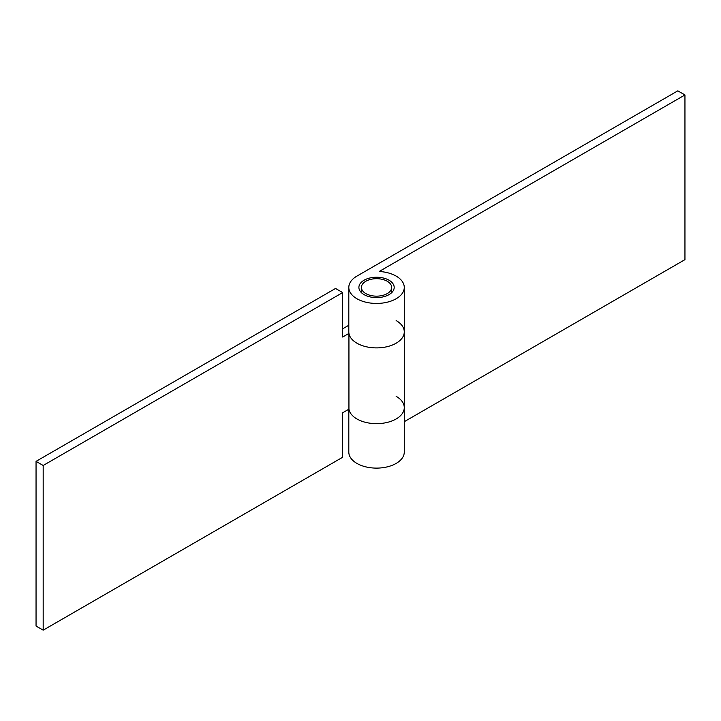 <?xml version="1.0" encoding="UTF-8"?>
<svg xmlns="http://www.w3.org/2000/svg" width="721" height="721" viewBox="0 0 721 721"><rect width="100%" height="100%" fill="white"/><g stroke="black" fill="none" stroke-linecap="round" stroke-linejoin="round"><path stroke-width="1.08" d="M396.153 320.566A27.731 16.015 180 0 1 404.274 331.885A27.731 16.015 180 0 1 387.159 346.675A27.731 16.015 180 0 1 356.931 343.205A27.731 16.015 180 0 1 348.937 333.417L348.937 409.168A27.731 16.015 0 0 0 356.931 418.964A27.731 16.015 0 0 0 387.159 422.434A27.731 16.015 0 0 0 404.274 407.635A27.731 16.015 180 0 1 387.159 422.434A27.731 16.015 180 0 1 356.931 418.964A27.731 16.015 180 0 1 348.937 409.168L342.673 412.782L342.673 457.249L43.179 630.163L36.05 626.044L36.05 461.359L43.179 465.478L342.673 292.573L335.544 288.454L36.05 461.359M342.673 328.803L348.811 325.252M43.179 465.478L43.179 630.163M348.937 333.417L342.673 337.031L342.673 292.573M361.816 285.426A15.123 8.733 0 0 0 361.419 287.427A15.123 8.733 0 0 0 374.803 296.097A15.123 8.733 0 0 0 391.269 289.418A15.123 8.733 0 0 0 391.674 287.427A15.123 8.733 0 0 0 378.282 278.748A15.123 8.733 0 0 0 361.816 285.426M396.153 396.316A27.731 16.015 180 0 1 404.274 407.635L404.274 452.103A27.731 16.015 0 0 1 387.159 466.893A27.731 16.015 0 0 1 356.931 463.423A27.731 16.015 0 0 1 348.811 452.103L348.811 409.24M389.025 280.217A17.646 10.193 0 0 0 369.792 278.009A17.646 10.193 0 0 0 358.896 287.427A17.646 10.193 0 0 0 364.069 294.628A17.646 10.193 0 0 0 383.302 296.836A17.646 10.193 0 0 0 394.189 287.427A17.646 10.193 0 0 0 389.025 280.217M356.931 298.746A27.731 16.015 0 0 0 387.159 302.216A27.731 16.015 0 0 0 404.274 287.427A27.731 16.015 0 0 0 396.153 276.098A27.731 16.015 0 0 0 379.192 271.484L684.95 94.956L677.821 90.837L356.931 276.098A27.731 16.015 0 0 0 348.811 287.427A27.731 16.015 0 0 0 356.931 298.746M348.811 287.427L348.811 331.885A27.731 16.015 0 0 0 356.931 343.205A27.731 16.015 0 0 0 387.159 346.675A27.731 16.015 0 0 0 404.274 331.885L404.274 407.635M404.274 421.686L684.95 259.641L684.95 94.956M361.419 287.427L361.419 292.672M391.674 287.427L391.674 292.672M404.274 287.427L404.274 331.885"/></g></svg>
